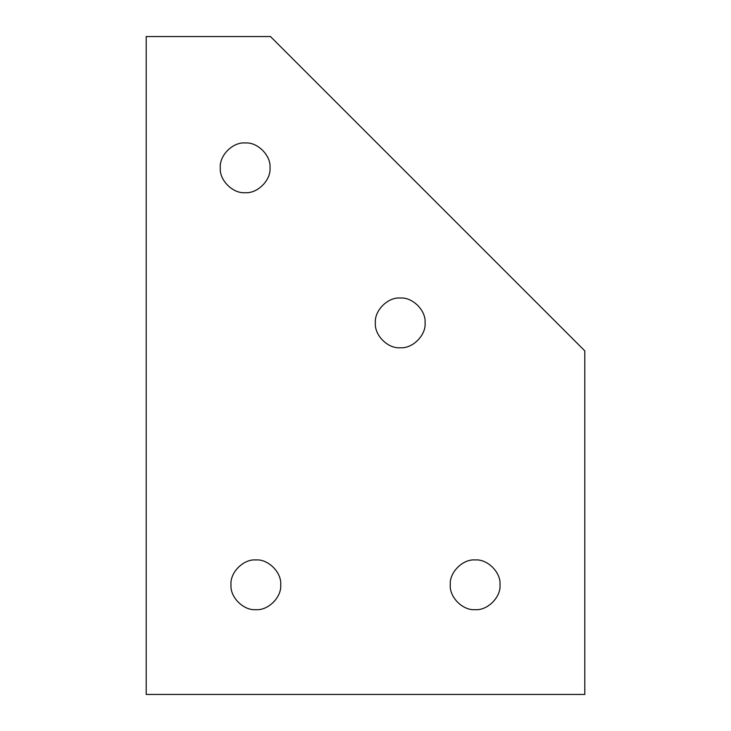 <?xml version="1.0" encoding="UTF-8"?>
<svg xmlns="http://www.w3.org/2000/svg" width="731" height="731" viewBox="0 0 731 731"><rect width="100%" height="100%" fill="white"/><g stroke="black" fill="none" stroke-linecap="round" stroke-linejoin="round"><path stroke-width="1.1" d="M375.368 322.892C374.254 335.182 387.923 348.851 400.222 347.746C412.522 348.851 426.191 335.182 425.076 322.892C426.191 310.593 412.522 296.923 400.222 298.038C387.923 296.923 374.254 310.593 375.368 322.892C374.254 310.593 387.923 296.923 400.222 298.038C412.522 296.923 426.191 310.593 425.076 322.892C426.191 335.182 412.522 348.851 400.222 347.746C387.923 348.851 374.254 335.182 375.368 322.892M220.296 167.819C219.19 180.118 232.86 193.788 245.15 192.673C257.449 193.788 271.119 180.118 270.004 167.819C271.119 155.52 257.449 141.86 245.15 142.965C232.86 141.86 219.19 155.52 220.296 167.819C219.19 155.52 232.86 141.86 245.15 142.965C257.449 141.86 271.119 155.52 270.004 167.819C271.119 180.118 257.449 193.788 245.15 192.673C232.86 193.788 219.19 180.118 220.296 167.819M230.996 584.8C229.881 597.099 243.551 610.769 255.85 609.654C268.149 610.769 281.819 597.099 280.704 584.8C281.819 572.501 268.149 558.831 255.85 559.946C243.551 558.831 229.881 572.501 230.996 584.8C229.881 572.501 243.551 558.831 255.85 559.946C268.149 558.831 281.819 572.501 280.704 584.8C281.819 597.099 268.149 610.769 255.85 609.654C243.551 610.769 229.881 597.099 230.996 584.8M450.296 584.8C449.181 597.099 462.851 610.769 475.15 609.654C487.449 610.769 501.119 597.099 500.004 584.8C501.119 572.501 487.449 558.831 475.15 559.946C462.851 558.831 449.181 572.501 450.296 584.8C449.181 572.501 462.851 558.831 475.15 559.946C487.449 558.831 501.119 572.501 500.004 584.8C501.119 597.099 487.449 610.769 475.15 609.654C462.851 610.769 449.181 597.099 450.296 584.8M584.8 350.88L584.8 694.45L146.2 694.45L146.2 36.55L270.47 36.55L584.8 350.88L270.47 36.55L146.2 36.55L146.2 694.45L584.8 694.45L584.8 350.88"/></g></svg>
